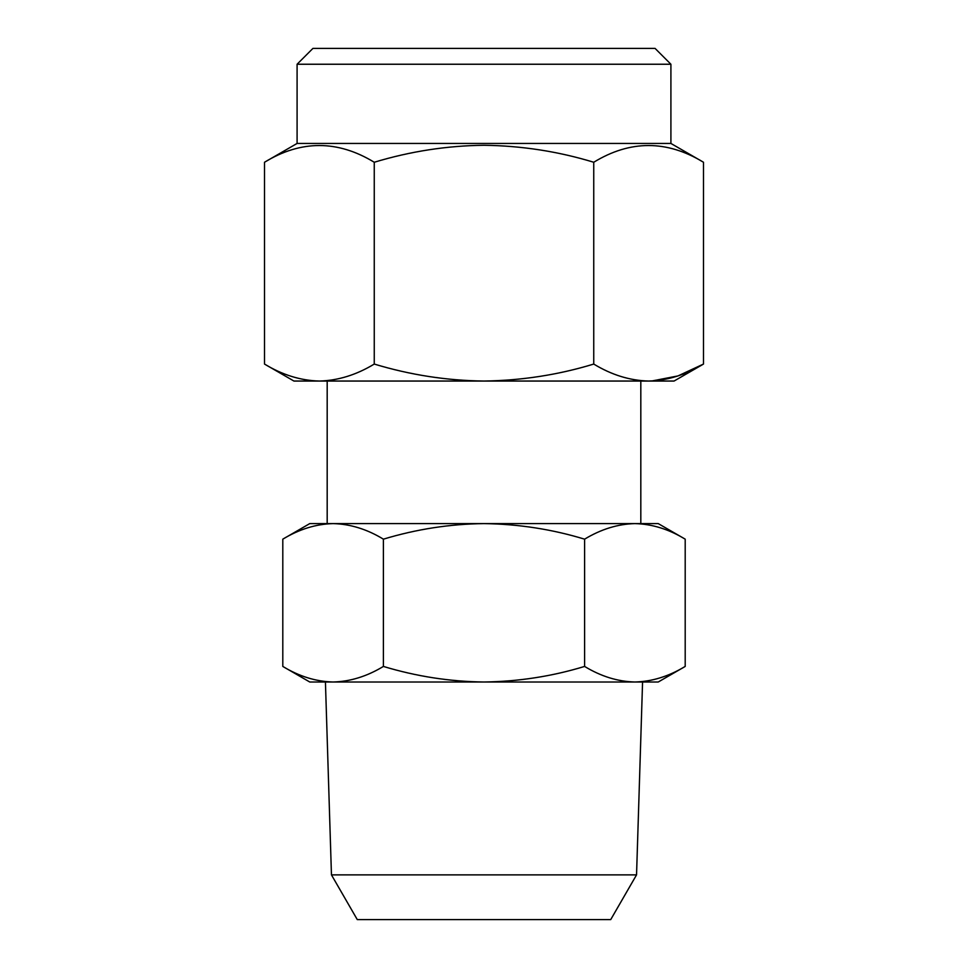 <?xml version="1.0" encoding="UTF-8"?>
<svg xmlns="http://www.w3.org/2000/svg" width="968" height="968" viewBox="0 0 968 968"><rect width="100%" height="100%" fill="white"/><g stroke="black" fill="none" stroke-linecap="round" stroke-linejoin="round"><path stroke-width="1.45" d="M297.091 64.239L312.93 48.4L655.07 48.4L670.909 64.239L297.091 64.239L297.091 143.445L264.518 162.249C301 139.961 337.59 139.961 374.253 162.249C410.238 151.359 446.829 145.696 484 145.273C521.643 145.769 558.221 151.431 593.747 162.249C630.229 139.961 666.819 139.961 703.482 162.249L703.482 364.065C685.562 374.906 667.279 380.569 648.608 381.041C629.902 380.581 611.619 374.918 593.747 364.065L593.747 162.249M593.747 364.065C558.221 374.882 521.643 380.533 484 381.041C446.829 380.618 410.238 374.955 374.253 364.065C356.345 374.906 338.05 380.569 319.392 381.041L316.1 381.041M670.909 64.239L670.909 143.445L297.091 143.445M331.455 874.878L357.277 919.6L610.723 919.6L636.545 874.878L331.455 874.878L325.429 682.004M685.199 666.432L658.24 682.004L309.76 682.004L282.801 666.432L282.801 539.164C299.233 529.23 315.991 524.039 333.101 523.603C350.259 524.015 367.017 529.206 383.401 539.164C416.385 529.181 449.926 523.99 484 523.603C518.509 524.063 552.038 529.254 584.599 539.164C601.019 529.23 617.79 524.039 634.899 523.603C652.045 524.015 668.815 529.206 685.199 539.164L685.199 666.432C668.767 676.378 652.009 681.569 634.899 682.004C617.741 681.581 600.983 676.39 584.599 666.432C552.038 676.354 518.509 681.545 484 682.004C449.926 681.605 416.385 676.426 383.401 666.432C366.981 676.378 350.21 681.569 333.101 682.004C315.955 681.581 299.185 676.39 282.801 666.432M584.599 666.432L584.599 539.164M383.401 666.432L383.401 539.164M685.199 539.164L658.24 523.603L309.76 523.603L282.801 539.164M651.839 380.981L677.951 375.935L703.482 364.065L674.079 381.041L319.392 381.041C300.673 380.581 282.39 374.918 264.518 364.065L264.518 162.249M374.253 364.065L374.253 162.249M651.9 381.041L648.608 381.041M319.392 381.041L293.921 381.041L264.518 364.065M670.909 143.445L703.482 162.249M636.545 874.878L642.57 682.004M640.816 381.041L640.816 523.603M327.184 381.041L327.184 523.603"/></g></svg>
